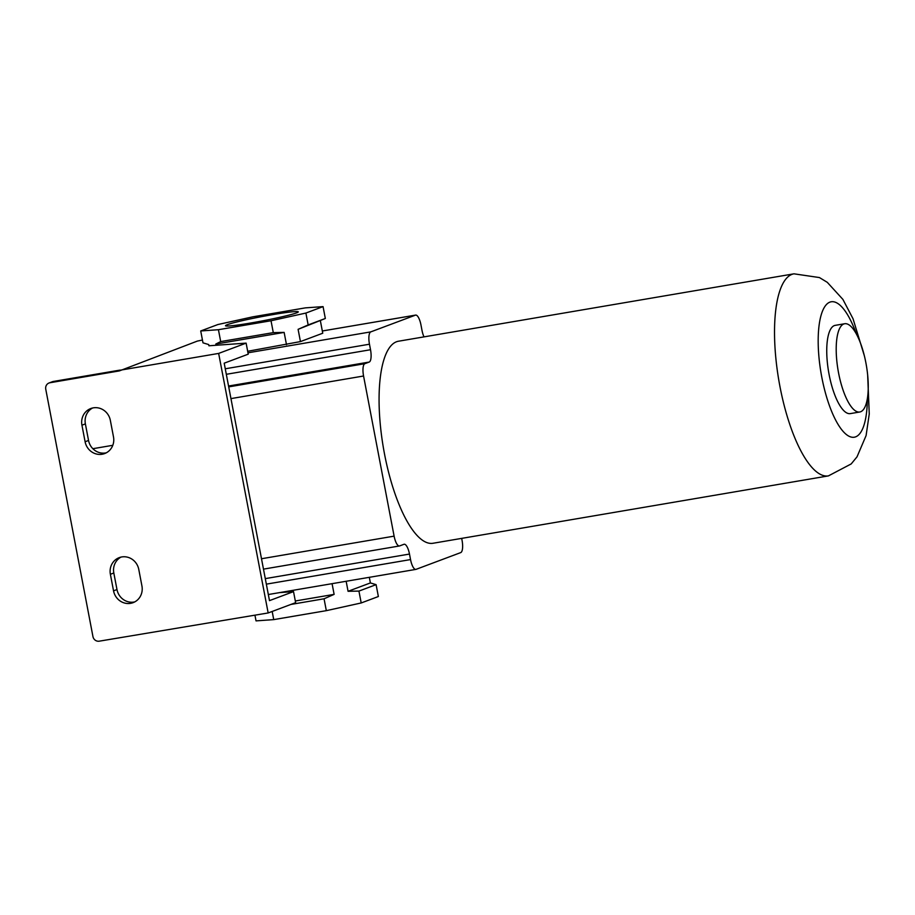 <?xml version="1.0" encoding="UTF-8"?>
<svg xmlns="http://www.w3.org/2000/svg" width="915" height="915" viewBox="0 0 915 915"><rect width="100%" height="100%" fill="white"/><g stroke="black" fill="none" stroke-linecap="round" stroke-linejoin="round"><path stroke-width="1.37" d="M369.317 577.319L370.392 582.935L376.099 584.651L378.364 596.523L361.196 602.962L326.323 610.66L273.734 619.615L256.028 620.885L254.942 615.212M273.734 619.615L272.178 611.46M295.316 600.995L334.124 594.373L324.059 598.787L290.913 604.438M332.076 583.667L334.124 594.373M326.323 610.66L324.059 598.787M361.196 602.962L358.932 591.09L348.066 591.296L346.156 581.265M370.392 582.935L348.066 591.296M279.578 592.611L293.521 591.616L295.637 602.665L268.164 612.958L99.255 641.175A5.627 5.33 69.5 0 1 92.941 636.543L45.75 389.161A5.627 5.33 69.5 0 1 49.959 382.745L119.373 370.907L197.377 341.078L202.455 340.037M268.164 612.958L218.651 353.419L119.27 370.358M85.106 441.751L81.938 425.178A15.2 14.377 69.5 0 1 90.802 408.525A15.2 14.377 69.5 0 1 110.338 420.34L113.494 436.913A15.2 14.377 69.5 0 1 104.642 453.566A15.2 14.377 69.5 0 1 85.106 441.751L88.538 440.458L85.381 423.897A15.2 14.377 69.5 0 1 92.564 407.999M113.54 590.85L110.383 574.277A15.2 14.377 69.5 0 1 119.247 557.624A15.2 14.377 69.5 0 1 138.783 569.439L141.939 586.012A15.2 14.377 69.5 0 1 133.075 602.665A15.2 14.377 69.5 0 1 113.54 590.85L116.983 589.557L113.815 572.996A15.2 14.377 69.5 0 1 121.009 557.098M134.757 601.898A15.2 14.377 69.5 0 1 116.983 589.557M106.312 452.811A15.2 14.377 69.5 0 1 88.538 440.458M49.033 382.985L52.464 381.704A5.627 5.33 69.5 0 1 53.39 381.452L119.911 370.118M200.717 330.967L217.884 324.539L252.769 316.842L305.347 307.875L323.064 306.616L325.328 318.489L298.096 329.331L308.161 324.928L305.896 313.056L271.023 320.753L218.433 329.709L200.717 330.967L202.981 342.839L208.7 344.566L208.929 345.779L246.124 343.125L248.228 354.174L224.198 363.186L269.49 600.629L293.521 591.616M461.686 538.386L462.041 540.273A11.266 3.603 -99.7 0 1 460.714 552.603L416.085 569.336A11.266 3.603 -99.7 0 1 415.868 569.393A11.266 3.603 -99.7 0 1 410.538 559.58L409.485 554.055A11.266 3.603 -99.7 0 0 404.167 544.242A11.266 3.603 -99.7 0 0 403.95 544.299L399.661 545.912A11.266 3.603 -99.7 0 1 399.443 545.969A11.266 3.603 -99.7 0 1 394.113 536.144L363.564 376.008A11.266 3.603 -99.7 0 1 364.891 363.678L369.191 362.066A11.266 3.603 -99.7 0 0 370.518 349.736L369.466 344.212A11.266 3.603 -99.7 0 1 370.781 331.882L415.421 315.149A11.266 3.603 -99.7 0 1 415.639 315.092A11.266 3.603 -99.7 0 1 420.957 324.905L422.009 330.429A11.266 3.603 -99.7 0 0 424 336.869M432.967 543.27A102.491 32.826 -99.7 0 1 384.506 453.954A102.491 32.826 -99.7 0 1 398.54 341.215L793.991 273.825A102.491 32.826 80.3 0 0 779.957 386.565A102.491 32.826 80.3 0 0 828.418 475.892L432.967 543.27M320.41 320.959L322.755 333.22L300.44 341.592L247.679 351.28M300.44 341.592L298.096 329.331M216.009 345.275L215.78 344.063L220.698 341.581L273.288 332.625L271.023 320.753M273.288 332.625L284.142 332.408L286.486 344.669M215.78 344.063L284.142 332.408M246.124 343.125L218.651 353.419M250.596 323.029A37.046 2.162 169.2 0 1 225.582 325.843A37.046 2.162 169.2 0 1 273.185 314.554A37.046 2.162 169.2 0 1 298.244 311.992A37.046 2.162 169.2 0 1 250.596 323.029M323.064 306.616L305.896 313.056M325.328 318.489L308.161 324.928M220.698 341.581L218.433 329.709M844.705 323.738L835.235 325.351A44.766 14.343 80.3 0 0 829.116 374.601A44.766 14.343 80.3 0 0 850.275 413.614L859.745 412.002A44.766 14.343 80.3 0 0 865.876 362.752A44.766 14.343 80.3 0 0 844.705 323.738A44.766 14.343 80.3 0 0 838.575 372.988A44.766 14.343 80.3 0 0 859.745 412.002M376.099 584.651L358.932 591.09M266.345 584.147L410.538 559.58M225.262 368.791L369.466 344.212M226.314 374.304L370.518 349.736M228.556 386.027L369.191 362.066M415.639 315.092L322.332 330.99L415.421 315.149M247.965 352.813L370.781 331.882M53.39 381.452L49.959 382.745M856.257 333.758A68.705 22.006 80.3 0 0 825.662 305.438A68.705 22.006 80.3 0 0 821.819 377.335A68.705 22.006 80.3 0 0 849.303 436.386A68.705 22.006 80.3 0 0 867.329 398.723M265.293 578.623L409.485 554.055M261.496 558.745L394.113 536.144M230.957 398.608L363.564 376.008M228.716 386.885L364.891 363.678M85.381 423.897L81.938 425.178M113.815 572.996L110.383 574.277M415.868 569.393L268.324 594.533M828.418 475.892L851.202 463.928L857.012 456.848L866.093 435.574L869.25 413.969L867.672 375.241M793.991 273.825L819.44 277.565L827.274 282.323L842.887 299.388L853.02 318.729L864.355 355.809M399.443 545.969L263.486 569.13M112.797 445.308L92.861 448.705"/></g></svg>
